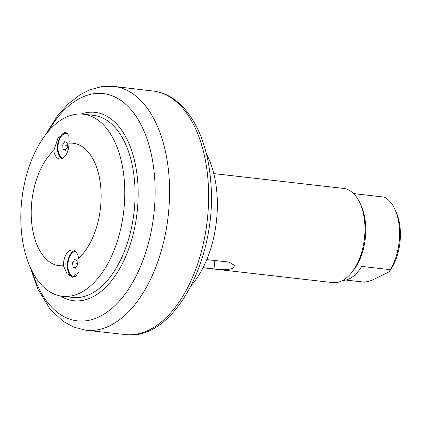 <?xml version="1.0" encoding="UTF-8"?>
<svg xmlns="http://www.w3.org/2000/svg" width="421" height="421" viewBox="0 0 421 421"><rect width="100%" height="100%" fill="white"/><g stroke="black" fill="none" stroke-linecap="round" stroke-linejoin="round"><path stroke-width="0.63" d="M60.356 295.958A94.799 53.041 -83.5 0 0 92.004 297.258A94.799 53.041 -83.5 0 0 137.899 184.214A94.799 53.041 -83.5 0 0 81.121 114.017M191.334 285.422A85.316 47.741 -83.5 0 0 206.358 153.791M203.017 267.788L332.706 282.591A47.399 26.523 -83.5 0 0 341.894 280.854A47.399 26.523 -83.5 0 0 351.909 272.271A47.399 26.523 -83.5 0 0 359.839 202.79A47.399 26.523 -83.5 0 0 343.457 188.408L213.768 173.605M351.909 272.271L353.587 270.114A44.237 24.755 -83.5 0 0 365.533 223.646A44.237 24.755 -83.5 0 0 360.992 205.269L359.839 202.79M206.779 259.604L229.161 262.078L234.744 265.588L232.608 268.382C227.635 269.882 221.751 270.098 214.963 269.024L203.08 267.667M342.715 280.428A44.237 24.755 -83.5 0 0 361.734 266.414L390.356 269.682L389.036 271.898L371.285 280.581L364.76 282.202L345.804 280.039M389.078 271.845A41.079 22.987 -83.5 0 0 389.093 271.819A41.079 22.987 -83.5 0 0 395.966 211.605L394.814 209.126A44.237 24.755 96.5 0 1 399.361 227.503A44.237 24.755 96.5 0 1 390.356 269.682M352.719 192.765A44.237 24.755 -83.5 0 1 355.64 193.844L384.262 197.112A44.237 24.755 96.5 0 1 394.814 209.126M62.408 296.268L72.696 297.442A91.636 51.273 -83.5 0 0 134.031 212.21A91.636 51.273 -83.5 0 0 93.478 115.349L83.19 114.175A91.636 51.273 96.5 0 1 124.269 180.051A91.636 51.273 96.5 0 1 62.408 296.268A91.636 51.273 96.5 0 1 21.329 230.392A91.636 51.273 96.5 0 1 83.19 114.175M53.756 150.644A61.619 34.48 -83.5 0 0 31.564 221.388A61.619 34.48 -83.5 0 0 63.418 265.704A13.588 7.604 96.5 0 1 72.665 249.927A13.588 7.604 96.5 0 1 78.59 258.284A61.619 34.48 -83.5 0 0 100.782 187.54A61.619 34.48 -83.5 0 0 68.928 143.224A13.588 7.604 96.5 0 1 59.682 159.001A13.588 7.604 96.5 0 1 53.756 150.644L58.024 138.009L65.618 132.331L68.76 135.199L69.181 141.809L68.928 143.224M78.59 258.284L79.085 259.736L78.99 272.103L72.438 277.25L67.018 273.666L63.418 265.704M62.74 158.275A12.641 7.073 96.5 0 1 58.03 149.418A12.641 7.073 96.5 0 1 66.56 133.389L67.339 133.478A12.641 7.073 96.5 0 1 67.828 133.568M61.687 158.764A13.588 7.604 96.5 0 1 57.493 149.681A13.588 7.604 96.5 0 1 66.102 132.42M75.822 276.423A12.641 7.073 96.5 0 1 74.375 276.523L73.596 276.434A12.641 7.073 96.5 0 1 67.928 267.346A12.641 7.073 96.5 0 1 75.48 251.326M72.975 277.281A13.588 7.604 96.5 0 1 67.397 267.609A13.588 7.604 96.5 0 1 74.564 250.611M77.117 275.297A12.641 7.073 96.5 0 1 73.596 276.434M75.396 268.24L72.996 267.14L72.628 262.778L74.664 259.51L77.064 260.604L77.432 264.972L75.396 268.24M72.628 262.778L77.29 263.309M72.996 267.14L75.875 267.472M66.56 133.389A12.641 7.073 96.5 0 1 68.07 133.873M65.492 150.313L63.092 149.213L62.724 144.85L64.76 141.582L67.16 142.682L67.528 147.045L65.492 150.313M62.724 144.85L67.386 145.382M63.092 149.213L65.971 149.544M148.95 330.064A122.558 68.576 96.5 0 1 125.832 334.621C175.052 341.268 218.32 255.752 210.616 180.325C206.937 132.789 184.572 94.883 153.623 91.099A122.558 68.576 96.5 0 1 207.937 179.125A122.558 68.576 96.5 0 1 148.95 330.064M48.026 131.726A114.375 63.997 96.5 0 1 81.069 97.761A114.375 63.997 96.5 0 1 154.496 175.794A114.375 63.997 96.5 0 1 99.445 316.666A114.375 63.997 96.5 0 1 32.101 271.245M125.832 334.621L85.679 330.18A122.69 68.655 -83.5 0 0 109.813 325.728A122.69 68.655 -83.5 0 0 168.868 174.62A122.69 68.655 -83.5 0 0 113.502 86.379L101.314 86.679L89.352 90.005L80.364 94.562L68.381 103.745L57.556 115.717L45.305 135.13M214.963 269.024L214.236 260.378M153.623 91.099L113.507 86.379M30.217 267.314L37.901 289.253L50.01 308.993L62.866 321.139L73.817 327.122L85.679 330.18"/></g></svg>
